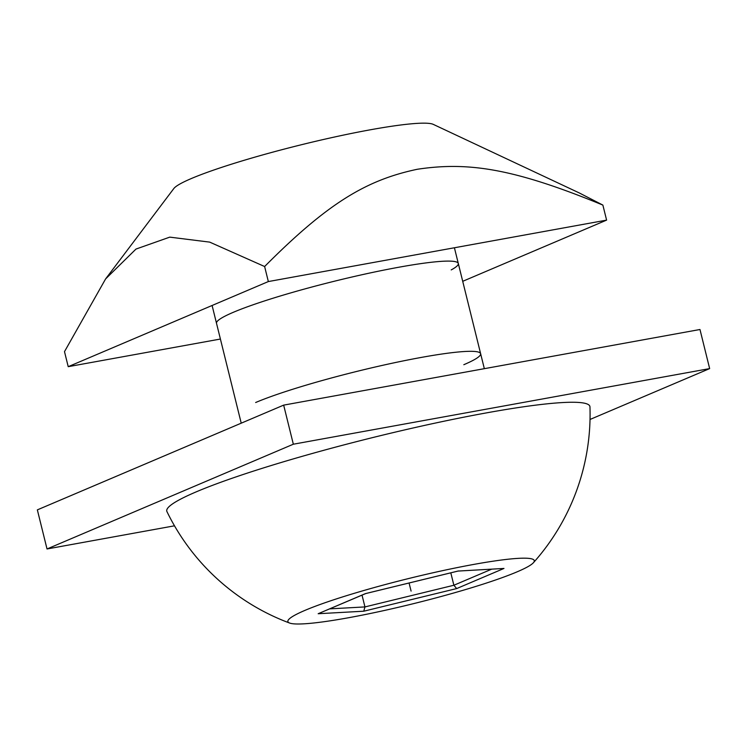 <?xml version="1.0" encoding="UTF-8"?>
<svg xmlns="http://www.w3.org/2000/svg" width="747" height="747" viewBox="0 0 747 747"><rect width="100%" height="100%" fill="white"/><g stroke="black" fill="none" stroke-linecap="round" stroke-linejoin="round"><path stroke-width="1.12" d="M589.962 406.891A217.947 21.943 166.1 0 0 486.101 412.951A217.947 21.943 -13.9 0 0 269.275 466.119A217.947 21.943 -13.9 0 0 166.936 511.583A222.765 222.765 0 0 0 289.659 623.063A126.906 12.774 -13.9 0 1 341.099 597.395A126.906 12.774 -13.9 0 1 473.831 564.405A126.906 12.774 166.1 0 1 533.395 562.743A222.765 222.765 0 0 0 589.962 406.891M289.659 623.063A126.906 12.774 -13.9 0 0 348.335 617.778A126.906 12.774 166.1 0 0 533.395 562.743M458.387 570.969L365.479 593.604L318.175 613.726L363.77 611.205L456.678 588.571L503.982 568.448L457.967 571.072M503.982 568.448L458.06 571.063M456.678 588.571L453.877 585.246L491.582 569.214M363.77 611.205L364.947 606.919L453.877 585.246L450.805 572.837M318.175 613.726L365.759 593.557M362.034 595.144L364.947 606.919L329.772 608.861M463.812 364.704A124.544 12.54 166.1 0 0 421.308 357.421A124.544 12.54 166.1 0 0 255.651 402.512M174.499 525.813L47.024 548.97L293.338 444.213L709.65 368.598L590.027 419.469M47.024 548.97L37.35 509.874L283.664 405.126L699.976 329.502L709.65 368.598M293.338 444.213L283.664 405.126M220.402 339.035L68.22 366.674L268.341 281.563L606.601 220.122L462.72 281.311M68.22 366.674L64.494 351.641L105.607 278.92L135.982 249.068L169.765 237.135L209.702 242.121L264.625 266.53C328.531 202.25 367.02 179.915 417.256 169.28C468.276 161.548 513.74 168.458 602.876 205.089L579.177 192.894L433.241 124.357A134.656 13.558 -13.9 0 0 430.58 123.61A134.656 13.558 -13.9 0 0 293.954 146.599A134.656 13.558 -13.9 0 0 173.799 188.571L105.607 278.92M268.341 281.563L264.625 266.53M606.601 220.122L602.876 205.089M451.216 269.91A124.544 12.54 166.1 0 0 458.303 263.476A124.544 12.54 166.1 0 0 367.879 273.439A124.544 12.54 166.1 0 0 233.325 312.302A124.544 12.54 166.1 0 0 216.518 323.32M409.076 583.005L411.083 591.092M454.409 247.761L484.336 368.673M212.101 305.486L241.225 423.166M365.675 593.576L458.182 571.035"/></g></svg>
